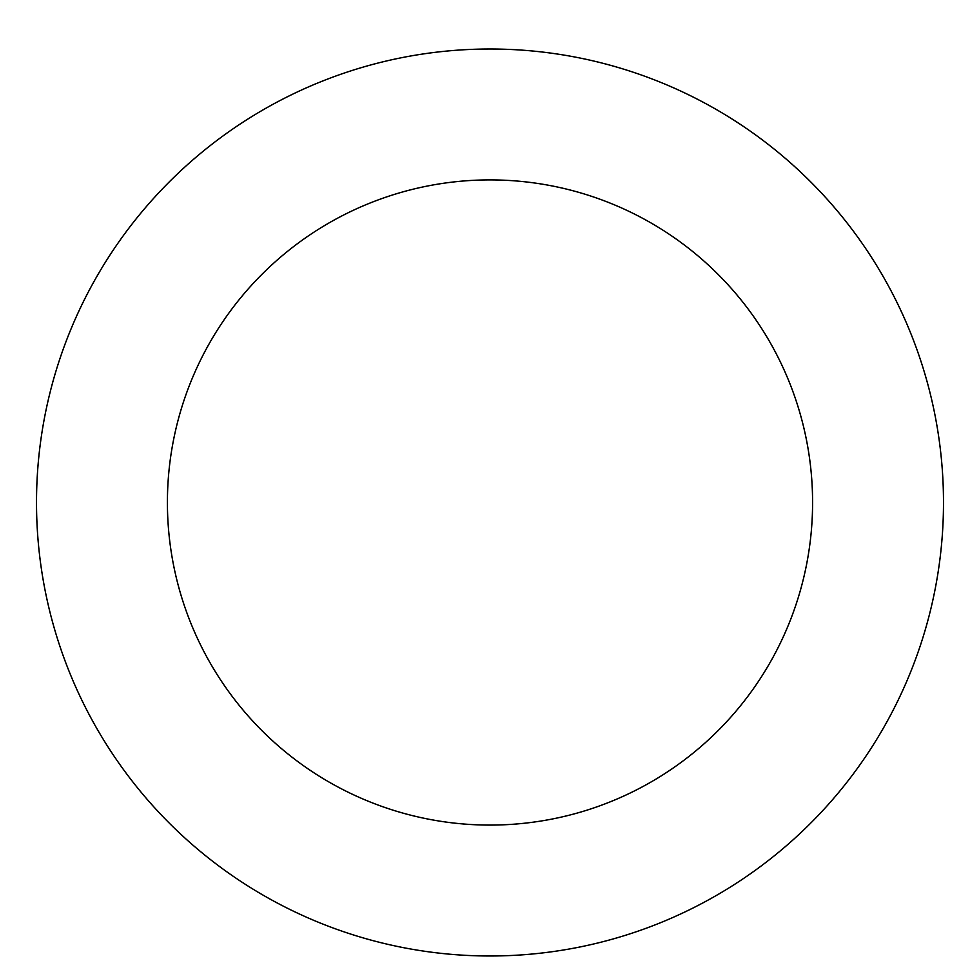 <?xml version="1.0" encoding="UTF-8"?>
<svg xmlns="http://www.w3.org/2000/svg" width="980" height="980" viewBox="0 0 980 980"><rect width="100%" height="100%" fill="white"/><g stroke="black" fill="none" stroke-linecap="round" stroke-linejoin="round"><path stroke-width="1.47" d="M341.555 73.99A453.495 453.495 0 0 0 193.121 845.311A453.495 453.495 0 0 0 935.324 588.184A453.495 453.495 0 0 0 341.555 73.99M384.405 197.678A322.579 322.579 0 0 0 278.822 746.344A322.579 322.579 0 0 0 806.773 563.451A322.579 322.579 0 0 0 384.405 197.678"/></g></svg>
